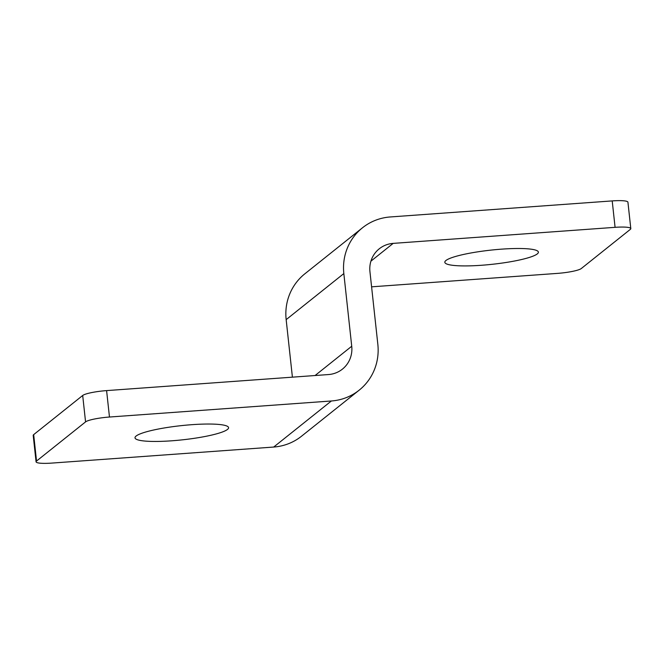 <?xml version="1.0" encoding="UTF-8"?>
<svg xmlns="http://www.w3.org/2000/svg" width="664" height="664" viewBox="0 0 664 664"><rect width="100%" height="100%" fill="white"/><g stroke="black" fill="none" stroke-linecap="round" stroke-linejoin="round"><path stroke-width="1" d="M612.208 200.91L615.08 227.329A20.169 3.054 -6.2 0 1 630.8 228.607L627.928 202.188A20.169 3.054 173.8 0 0 612.208 200.91L390.308 216.954A53.776 51.709 51.4 0 0 362.486 227.785A53.776 51.709 51.4 0 0 343.836 273.576L351.729 346.243A26.892 25.854 -128.6 0 1 342.408 369.142A26.892 25.854 -128.6 0 1 328.497 374.554L106.597 390.606A20.169 3.054 173.8 0 0 82.693 395.478L33.673 434.629A20.169 3.054 173.8 0 0 33.2 435.393L36.072 461.812A20.169 3.054 -6.2 0 1 36.537 461.048L85.565 421.897A20.169 3.054 -6.2 0 1 109.469 417.025L331.369 400.981A53.776 51.709 51.4 0 0 359.191 390.158A53.776 51.709 51.4 0 0 377.841 344.359L369.948 271.692A26.892 25.854 51.4 0 1 379.268 248.792A26.892 25.854 51.4 0 1 393.179 243.381L370.919 261.159M359.191 390.158L301.514 436.215A53.776 51.709 -128.6 0 1 273.692 447.046L51.792 463.09A20.169 3.054 -6.2 0 1 36.072 461.812M171.694 440.805A47.053 7.121 -6.2 0 1 135.008 437.825A47.053 7.121 -6.2 0 1 181.023 425.666A47.053 7.121 -6.2 0 1 228.574 427.666A47.053 7.121 -6.2 0 1 171.694 440.805M630.8 228.607A20.169 3.054 -6.2 0 1 630.327 229.371L581.307 268.522A20.169 3.054 -6.2 0 1 557.403 273.394L371.591 286.831M615.08 227.329L393.179 243.381M481.516 265.268A47.053 7.121 -6.2 0 1 444.822 262.288A47.053 7.121 -6.2 0 1 490.837 250.129A47.053 7.121 -6.2 0 1 538.388 252.129A47.053 7.121 -6.2 0 1 481.516 265.268M343.836 273.576L286.159 319.641A53.776 51.709 -128.6 0 1 304.809 273.842L362.486 227.785M286.159 319.641L292.409 377.169M36.537 461.048L33.673 434.629M82.693 395.478L85.565 421.897M273.692 447.046L331.369 400.981M109.469 417.025L106.597 390.606M315.068 375.525L351.729 346.243"/></g></svg>
